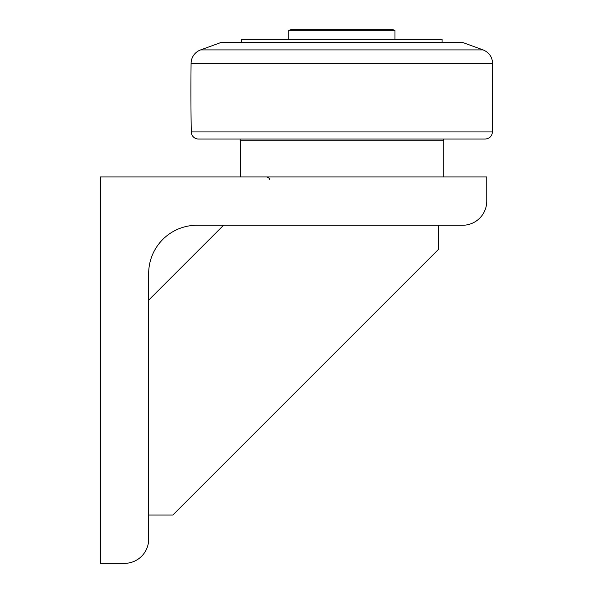 <?xml version="1.0" encoding="UTF-8"?>
<svg xmlns="http://www.w3.org/2000/svg" width="593" height="593" viewBox="0 0 593 593"><rect width="100%" height="100%" fill="white"/><g stroke="black" fill="none" stroke-linecap="round" stroke-linejoin="round"><path stroke-width="0.89" d="M100.365 176.959L486.757 176.959L486.757 201.109A24.15 24.15 0 0 1 462.607 225.258L196.965 225.258A48.3 48.3 0 0 0 148.665 273.558L148.665 539.2A24.15 24.15 0 0 1 124.515 563.35L100.365 563.35L100.365 176.959M223.539 225.258L148.665 300.132M148.665 515.05L172.815 515.05L438.457 249.408L438.457 225.258M200.612 49.908L221.107 42.451L462.607 42.451L483.102 49.908L200.612 49.908A14.491 14.491 0 0 0 191.079 63.362A2414.933 2414.933 0 0 0 191.272 131.928A7.242 7.242 0 0 0 198.522 139.044L485.193 139.044C489.536 138.636 491.953 136.257 492.442 131.928L191.272 131.928M240.187 139.044L240.187 140.734L443.527 140.734L443.527 139.044M341.857 139.044L453.912 139.044M442.074 42.451L442.074 39.308L241.64 39.308L241.64 42.451M394.982 30.295L392.573 29.65L291.141 29.65L288.732 30.295L394.982 30.295L394.982 39.308M191.079 63.362L492.635 63.362C492.242 56.898 489.069 52.421 483.102 49.908M443.282 176.959L443.282 140.734M240.432 176.959L240.432 140.734M269.407 179.375C269.919 178.834 269.118 178.033 266.998 176.959M492.442 131.928L492.635 63.362M288.732 39.308L288.732 30.295"/></g></svg>
